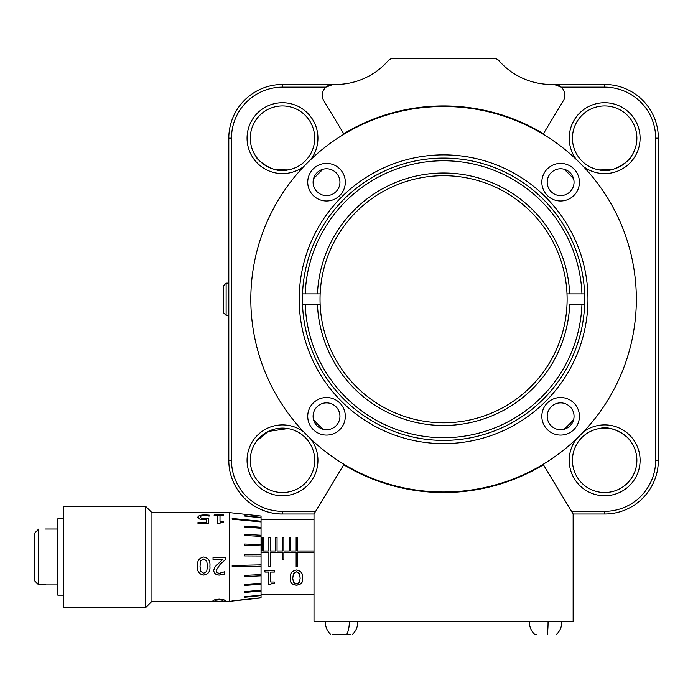 <?xml version="1.0" encoding="UTF-8"?>
<svg xmlns="http://www.w3.org/2000/svg" width="693" height="693" viewBox="0 0 693 693"><rect width="100%" height="100%" fill="white"/><g stroke="black" fill="none" stroke-linecap="round" stroke-linejoin="round"><path stroke-width="1.04" d="M310.75 438.938A35.438 35.438 0 0 1 282.493 495.772A35.438 35.438 0 0 1 266.718 428.603A35.438 35.438 0 0 1 303.88 432.077M314.709 460.334A32.216 32.216 0 0 0 282.493 428.118A32.216 32.216 0 0 0 250.277 460.334A32.216 32.216 0 0 0 282.493 492.55A32.216 32.216 0 0 0 314.709 460.334M256.869 440.8L268.234 431.444L287.864 428.569L276.377 428.698M287.864 428.569C296.24 430.76 296.24 430.76 287.864 428.569C296.24 430.76 296.24 430.76 287.864 428.569M314.709 138.167A32.216 32.216 0 0 0 282.493 105.951A32.216 32.216 0 0 0 250.277 138.167A32.216 32.216 0 0 0 282.493 170.383A32.216 32.216 0 0 0 314.709 138.167M303.88 166.424A35.438 35.438 0 0 1 247.054 138.167A35.438 35.438 0 0 1 282.493 102.729A35.438 35.438 0 0 1 310.75 159.555M287.864 169.932C296.24 167.741 296.24 167.741 287.864 169.932C272.626 174.419 255.327 158.047 256.323 156.964C255.18 157.822 272.444 174.445 287.864 169.932L276.394 169.802M314.007 514.024L282.493 514.024A53.69 53.69 0 0 1 228.794 460.334L228.794 138.167A53.69 53.69 0 0 1 282.493 84.477L282.493 87.162L325.927 87.162L333.03 84.477A10.742 10.742 0 0 0 323.839 100.762L343.728 133.732A193.295 193.295 0 0 1 543.425 133.732L563.314 100.762A10.742 10.742 0 0 0 554.114 84.477L561.217 87.162L604.66 87.162L604.66 84.477A53.69 53.69 0 0 1 658.35 138.167L658.35 460.334A53.69 53.69 0 0 1 604.66 514.024L573.137 514.024L573.137 621.413L314.007 621.413L314.007 514.024L343.728 464.76A193.295 193.295 0 0 0 543.425 464.76L573.137 514.024M599.289 428.569C614.526 424.081 631.825 440.453 630.821 441.536C631.973 440.679 614.7 424.047 599.289 428.569C590.912 430.76 590.912 430.76 599.289 428.569L610.758 428.698M636.876 460.334A32.216 32.216 0 0 0 604.66 428.118A32.216 32.216 0 0 0 572.435 460.334A32.216 32.216 0 0 0 604.66 492.55A32.216 32.216 0 0 0 636.876 460.334M583.263 432.077A35.438 35.438 0 0 1 640.098 460.334A35.438 35.438 0 0 1 604.66 495.772A35.438 35.438 0 0 1 576.403 438.938M599.289 169.932C590.912 167.741 590.912 167.741 599.289 169.932C590.912 167.741 590.912 167.741 599.289 169.932C614.526 174.419 631.825 158.047 630.821 156.964C631.973 157.822 614.7 174.445 599.289 169.932L610.767 169.802M636.876 138.167A32.216 32.216 0 0 0 604.66 105.951A32.216 32.216 0 0 0 572.435 138.167A32.216 32.216 0 0 0 604.66 170.383A32.216 32.216 0 0 0 636.876 138.167M576.403 159.555A35.438 35.438 0 0 1 604.66 102.729A35.438 35.438 0 0 1 620.434 169.898A35.438 35.438 0 0 1 583.263 166.424M573.587 178.707A177.295 177.295 0 0 0 564.119 169.231M323.033 169.231A177.295 177.295 0 0 0 313.557 178.707M313.557 419.793A177.295 177.295 0 0 0 323.033 429.262M564.119 429.262A177.295 177.295 0 0 0 573.587 419.793M282.493 84.477L335.715 84.477A69.802 69.802 0 0 0 388.331 60.542A5.371 5.371 0 0 1 392.377 58.697L494.767 58.697A5.371 5.371 0 0 1 498.821 60.542A69.802 69.802 0 0 0 551.429 84.477L604.66 84.477M282.493 87.162A51.013 51.013 0 0 0 231.479 138.167L231.479 460.334A51.013 51.013 0 0 0 282.493 511.339L315.627 511.339M282.493 514.024C264.172 514.431 249.454 502.884 250.277 503.283C249.445 502.884 264.18 514.431 282.493 514.024L282.493 511.339M571.517 511.339L604.66 511.339A51.013 51.013 0 0 0 655.665 460.334L655.665 138.167A51.013 51.013 0 0 0 604.66 87.162M299.194 299.246A144.387 144.387 0 0 1 443.572 154.868A144.387 144.387 0 0 1 587.959 299.246A144.387 144.387 0 0 1 443.572 443.633A144.387 144.387 0 0 1 299.194 299.246M584.736 299.246A141.164 141.164 0 0 0 443.572 158.091A141.164 141.164 0 0 0 302.417 299.246A141.164 141.164 0 0 0 443.572 440.41A141.164 141.164 0 0 0 584.736 299.246M345.313 416.302A18.789 18.789 0 0 0 326.524 397.513A18.789 18.789 0 0 0 307.727 416.302A18.789 18.789 0 0 0 326.524 435.091A18.789 18.789 0 0 0 345.313 416.302M339.942 416.302A13.427 13.427 0 0 0 326.524 402.876A13.427 13.427 0 0 0 313.097 416.302A13.427 13.427 0 0 0 326.524 429.729A13.427 13.427 0 0 0 339.942 416.302M579.417 416.302A18.789 18.789 0 0 0 560.628 397.513A18.789 18.789 0 0 0 541.831 416.302A18.789 18.789 0 0 0 560.628 435.091A18.789 18.789 0 0 0 579.417 416.302M574.047 416.302A13.427 13.427 0 0 0 560.628 402.876A13.427 13.427 0 0 0 547.201 416.302A13.427 13.427 0 0 0 560.628 429.729A13.427 13.427 0 0 0 574.047 416.302M579.417 182.198A18.789 18.789 0 0 0 560.628 163.401A18.789 18.789 0 0 0 541.831 182.198A18.789 18.789 0 0 0 560.628 200.987A18.789 18.789 0 0 0 579.417 182.198M574.047 182.198A13.427 13.427 0 0 0 560.628 168.771A13.427 13.427 0 0 0 547.201 182.198A13.427 13.427 0 0 0 560.628 195.617A13.427 13.427 0 0 0 574.047 182.198M345.313 182.198A18.789 18.789 0 0 0 326.524 163.401A18.789 18.789 0 0 0 307.727 182.198A18.789 18.789 0 0 0 326.524 200.987A18.789 18.789 0 0 0 345.313 182.198M339.942 182.198A13.427 13.427 0 0 0 326.524 168.771A13.427 13.427 0 0 0 313.097 182.198A13.427 13.427 0 0 0 326.524 195.617A13.427 13.427 0 0 0 339.942 182.198M636.339 299.246A192.758 192.758 0 0 1 443.572 492.013A192.758 192.758 0 0 1 250.814 299.246A192.758 192.758 0 0 1 443.572 106.488A192.758 192.758 0 0 1 636.339 299.246M302.52 293.884A141.155 141.155 0 0 1 443.572 158.091A141.155 141.155 0 0 1 584.632 293.884L581.938 293.884A138.47 138.47 0 0 0 443.572 160.776A138.47 138.47 0 0 0 305.206 293.884L302.52 293.884A141.155 141.155 0 0 0 302.52 304.617L305.206 304.617A138.47 138.47 0 0 0 443.572 437.725A138.47 138.47 0 0 0 581.938 304.617L584.632 304.617A141.155 141.155 0 0 1 443.572 440.401A141.155 141.155 0 0 1 302.52 304.617L320.149 304.617A123.545 123.545 0 0 0 443.572 422.791A123.545 123.545 0 0 0 567.004 293.884A123.545 123.545 0 0 0 443.572 175.701A123.545 123.545 0 0 0 320.149 293.884L317.455 293.884A126.23 126.23 0 0 1 443.572 173.016A126.23 126.23 0 0 1 569.689 293.884L567.004 293.884M320.149 293.884A123.545 123.545 0 0 0 320.149 304.617L317.455 304.617A126.23 126.23 0 0 0 443.572 425.476A126.23 126.23 0 0 0 569.689 304.617L581.938 304.617M581.938 293.884L569.689 293.884M317.455 293.884L305.206 293.884M584.632 304.617A141.155 141.155 0 0 0 584.632 293.884M226.117 315.358L223.432 312.673L223.432 285.828L226.117 283.142L226.117 315.358L228.794 315.358M536.651 634.303L534.632 634.303A16.138 16.138 0 0 1 529.478 621.448M350.606 634.303L332.501 634.303M349.272 621.413A16.138 7.727 90 0 1 349.289 622.453A16.138 7.727 90 0 1 346.803 634.303L333.61 634.303M45.565 584.935L45.565 584.372L45.565 584.935L38.739 584.935L34.65 580.847L38.739 584.372L38.739 529.019L34.65 533.116L34.65 580.284M45.565 584.372L38.739 584.372M63.288 518.797L57.831 518.797L57.831 595.166L63.288 595.166M145.53 506.245L63.288 506.245L63.288 607.718L145.53 607.718L145.53 506.245L151.94 512.655L151.94 601.307L145.53 607.718M215.419 601.169L213.037 601.065C212.482 600.242 214.544 599.592 219.205 599.142C223.874 599.592 225.927 600.233 225.381 601.065L222.981 601.169M214.743 567.065L222.644 559.476L213.037 559.476L213.037 557.458L225.156 557.458L225.156 559.918L220.227 564.215L216.181 570.426C216.407 572.34 217.576 573.267 219.69 573.224L224.705 571.751L224.705 574.073L219.629 575.086C216.103 575.164 214.128 573.631 213.713 570.504L214.743 567.065M197.548 566.259C197.003 561.018 199.056 557.926 203.725 557.007C208.385 557.926 210.447 561.001 209.892 566.242C210.429 571.361 208.376 574.315 203.725 575.086C199.073 574.306 197.011 571.37 197.548 566.259M229.678 601.307L261.044 597.894L261.044 595.582L244.733 597.245L244.733 596.768L261.044 595.105L261.044 590.999L244.733 592.446L244.733 591.675L261.044 590.211L261.044 584.268L244.733 585.429L244.733 584.398L261.044 583.237L261.044 575.822L244.733 576.619L244.733 575.398L261.044 574.601L261.044 566.198L232.19 566.857L232.19 565.523L261.044 564.873L261.044 556.003L244.733 555.925L244.733 554.565L261.044 554.634L261.044 545.859L244.733 545.348L244.733 544.04L261.044 544.551L244.785 544.04L244.785 545.348L261.044 545.859L261.044 536.417L244.733 535.498L244.733 534.329L261.044 535.247L244.785 534.329L244.785 535.498L261.044 536.417L261.044 528.265L244.733 527.001L244.785 526.048L244.785 527.001L261.044 528.265L261.044 521.916L232.19 519.204L232.19 518.52L232.242 519.204L261.044 521.916L261.044 517.775L244.733 516.068L261.044 517.775L261.044 516.094L244.785 514.293L261.044 516.06L229.678 512.655L229.678 601.307L224.904 601.307M232.25 600.857L261.044 597.747M261.044 595.582L261.044 595.114L244.785 596.768L244.785 597.245M261.044 590.999L261.044 590.219L244.785 591.675L244.785 592.446M261.044 584.268L261.044 583.237L244.785 584.398L244.785 585.429L261.044 584.268M261.044 575.831L261.044 574.61L244.785 575.398L244.785 576.619L261.044 575.831M261.044 566.207L261.044 564.873L232.242 565.523L232.242 566.857L261.044 566.207M261.044 556.003L261.044 554.634L244.785 554.565L244.785 555.925L261.044 556.003M244.785 526.048L261.044 527.304M232.242 518.52L261.044 521.231M244.785 515.705L261.044 517.402M222.219 600.19L222.912 601.065L222.219 600.19L219.205 599.722L216.216 600.181L215.506 601.065L216.225 601.299M222.21 601.299L222.912 601.065L222.21 601.299M222.219 600.06L219.205 599.592L216.216 600.051L215.506 601.065M215.523 601.169L213.046 600.996M225.364 600.996L222.886 601.169M200.017 566.259L200.745 571.482L203.725 573.224L206.722 571.465L207.424 566.242L206.739 560.932L203.725 559.026L200.727 560.897L200.017 566.259M207.424 566.207L206.739 560.923L203.725 559.017L200.727 560.88L200.017 566.242M209.892 566.207C210.429 571.318 208.376 574.254 203.725 575.034C199.073 574.254 197.011 571.318 197.548 566.233M206.306 522.496L206.306 519.681L199.783 519.144L197.774 517.082L199.454 515.401L204.192 514.83L209.217 515.168L209.217 516.086L204.279 515.505L201.282 515.895L200.242 517.073L201.42 518.269L208.55 518.451L208.55 523.795L197.999 523.795L197.999 522.496L206.306 522.496L197.999 522.6M219.56 523.795L217.749 523.795L217.749 515.583L214.154 515.583L214.154 514.977L223.579 514.977L223.579 515.583L219.993 515.583L219.993 521.266L223.579 521.266L223.579 522.219L220.755 522.522L219.56 523.795M206.159 518.762L205.578 518.667M202.832 518.572L202.295 518.615M45.565 529.019L57.831 529.019M219.993 521.266L223.579 521.37M214.154 515.107L223.579 515.107M200.251 517.134L201.42 518.39L208.55 518.572M197.774 517.203L199.454 515.531L204.192 514.96L209.217 515.297M222.635 559.476L213.037 559.468M224.705 574.021L219.629 575.034C216.103 575.103 214.128 573.587 213.713 570.46M225.156 559.909L220.227 564.189L216.181 570.408M205.578 518.788L202.832 518.693M261.044 552.33L268.867 552.33L268.867 566.528L270.235 566.528L270.235 552.33L282.51 552.33L282.51 559.814L283.87 559.814L283.87 552.33L296.145 552.33L296.145 566.528L297.505 566.528L297.505 552.33L313.981 552.33L313.981 550.978L297.505 550.996L297.505 537.612L296.145 537.612L296.145 550.978L290.688 550.996L290.688 537.612L289.327 537.612L289.327 550.978L283.87 550.996L283.87 537.612L282.51 537.612L282.51 550.978L277.053 550.996L277.053 537.612L275.684 537.612L275.684 550.978L270.235 550.996L270.235 537.612L268.867 537.612L268.867 550.978L263.409 550.996L263.409 537.612L262.049 537.612L262.049 550.978L261.044 550.978L262.049 550.996M270.348 584.892L268.529 584.892L268.529 572.08L264.943 572.08L264.943 570.426L274.367 570.426L274.367 572.08L270.772 572.08L270.772 582.033L274.367 582.033L274.367 583.185L271.535 583.532L270.348 584.892M290.28 578.257C289.726 573.7 291.788 570.945 296.448 570.001C301.117 570.945 303.17 573.691 302.616 578.239C303.153 582.415 301.1 584.727 296.448 585.187C291.796 584.727 289.735 582.415 290.28 578.257M292.749 578.257L293.468 582.492L296.448 583.818L299.454 582.475L300.147 578.239L299.463 573.613L296.448 571.872L293.46 573.579L292.749 578.257M300.147 578.187L299.463 573.553L296.448 571.872M296.448 571.82L293.46 573.579M293.46 573.518L292.749 578.213M302.616 578.161C303.153 582.319 301.1 584.623 296.448 585.083C291.796 584.623 289.735 582.319 290.28 578.179M274.367 572.028L270.772 572.08M268.529 572.028L264.943 572.028M274.367 583.09L271.535 583.428L270.348 584.788L268.529 584.788M282.51 550.978L277.053 550.996M275.684 550.978L270.235 550.996M313.981 550.996L297.505 550.996M297.505 537.69L296.145 537.69M296.145 550.978L290.688 550.996M290.688 537.69L289.327 537.69M289.327 550.978L283.87 550.996M283.87 537.69L282.51 537.69M277.053 537.69L275.684 537.69M270.235 537.69L268.867 537.69M268.867 550.978L263.409 550.996M263.409 537.69L262.049 537.69M268.867 566.493L270.235 566.493M282.51 559.805L283.87 559.805M296.145 566.493L297.505 566.493M228.794 138.167L231.479 138.167M228.794 460.334L231.479 460.334M604.66 511.339L604.66 514.024M655.665 460.334L658.35 460.334M655.665 138.167L658.35 138.167M548.059 621.413A16.138 2.469 90 0 1 548.059 622.453A16.138 2.469 90 0 1 547.271 634.303M226.117 283.142L228.794 283.142M556.557 634.303A16.138 16.138 0 0 0 561.702 621.448M325.441 621.439A16.138 16.138 0 0 0 330.587 634.303M352.52 634.303A16.138 16.138 0 0 0 357.666 621.439M37.188 583.385L38.739 584.935L57.831 584.935M37.188 530.578L38.739 529.019M151.94 601.307L213.522 601.307M215.921 601.307L222.505 601.307M151.94 512.655L229.678 512.655M261.044 519.473L314.007 519.473M261.044 594.49L314.007 594.49"/></g></svg>
